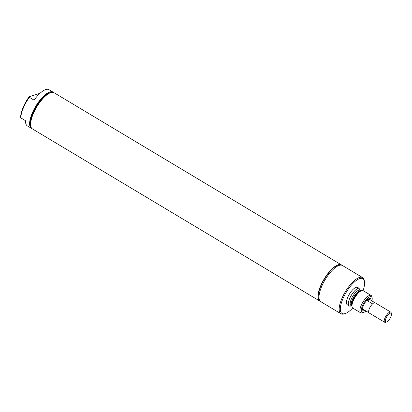 <?xml version="1.0" encoding="UTF-8"?>
<svg xmlns="http://www.w3.org/2000/svg" width="412" height="412" viewBox="0 0 412 412"><rect width="100%" height="100%" fill="white"/><g stroke="black" fill="none" stroke-linecap="round" stroke-linejoin="round"><path stroke-width="0.62" d="M363.966 309.809A5.917 2.127 -59.1 0 1 363.693 309.711A5.917 2.127 -59.1 0 1 363.477 309.515L368.889 312.76A5.917 2.127 -59.1 0 1 369.307 308.773A5.917 2.127 -59.1 0 1 372.582 303.881L367.174 300.642A5.917 2.127 -59.1 0 1 369.78 299.555A5.917 2.127 -59.1 0 1 369.997 299.745L374.93 302.702M386.554 321.999L385.627 322.308A5.912 2.127 -59.1 0 1 384.69 322.277L369.106 312.945A5.912 2.127 -59.1 0 1 368.894 312.754L368.889 312.76A5.912 2.127 -59.1 0 1 369.312 308.773A5.912 2.127 -59.1 0 1 372.587 303.881L372.587 303.881A5.912 2.127 -59.1 0 1 375.183 302.799L390.767 312.136A5.912 2.127 -59.1 0 1 391.235 312.945L391.4 313.913A5.109 1.833 -59.1 0 1 390.818 316.813A5.109 1.833 -59.1 0 1 386.554 321.999A5.109 1.833 -59.1 0 1 385.92 318.373A5.109 1.833 -59.1 0 1 389.129 313.815A5.109 1.833 -59.1 0 1 391.4 313.913M367.174 300.642L369.997 299.745M384.69 322.277A5.912 2.127 -59.1 0 1 384.896 318.11A5.912 2.127 -59.1 0 1 390.767 312.136M344.401 313.846A21.079 7.576 -59.1 0 1 344.314 313.877A21.079 7.576 -59.1 0 1 344.226 313.903A21.079 7.576 -59.1 0 1 340.976 313.769L320.804 301.687A21.079 7.576 -59.1 0 1 323.178 283.255A21.079 7.576 -59.1 0 1 339.215 265.385A21.079 7.576 -59.1 0 1 342.47 265.519L362.642 277.606A21.079 7.576 -59.1 0 1 364.311 280.5L364.476 281.473A20.27 7.282 -59.1 0 1 363.075 290.64M340.976 313.769A21.079 7.576 -59.1 0 1 343.351 295.342A21.079 7.576 -59.1 0 1 359.393 277.472A21.079 7.576 -59.1 0 1 362.642 277.606M368.735 298.767A6.242 2.245 -59.1 0 1 369.296 298.885A6.242 2.245 -59.1 0 1 369.739 299.534M319.928 301.162A21.079 7.576 -59.1 0 1 319.841 301.11A21.079 7.576 -59.1 0 1 322.215 282.678A21.079 7.576 -59.1 0 1 338.257 264.813A21.079 7.576 -59.1 0 1 341.507 264.942A21.079 7.576 -59.1 0 1 341.594 264.998M320.428 301.414A21.079 7.576 -59.1 0 1 320.016 301.213A21.079 7.576 -59.1 0 1 322.39 282.787A21.079 7.576 -59.1 0 1 338.432 264.916A21.079 7.576 -59.1 0 1 341.682 265.045A21.079 7.576 -59.1 0 1 342.058 265.318M363.657 309.685A6.242 2.245 -59.1 0 1 362.879 309.597A6.242 2.245 -59.1 0 1 362.508 309.16M364.929 310.385A7.055 2.534 -59.1 0 1 364.198 310.725A7.055 2.534 -59.1 0 1 362.555 309.716A7.055 2.534 -59.1 0 1 364.563 303.33A7.055 2.534 -59.1 0 1 369.245 298.546A7.055 2.534 -59.1 0 1 369.276 298.535A7.055 2.534 -59.1 0 1 370.96 300.322M365.882 310.957A9.136 3.286 -59.1 0 1 363.487 312.517A9.136 3.286 -59.1 0 1 363.451 312.528A9.136 3.286 -59.1 0 1 362.354 306.023A9.136 3.286 -59.1 0 1 370.022 296.733A9.136 3.286 -59.1 0 1 372.154 298.046A9.136 3.286 -59.1 0 1 371.912 300.894M362.38 312.883A10.135 3.641 -59.1 0 1 362.339 312.899A10.135 3.641 -59.1 0 1 362.292 312.909A10.135 3.641 -59.1 0 1 360.732 312.847A10.135 3.641 -59.1 0 1 361.87 303.989A10.135 3.641 -59.1 0 1 369.585 295.394A10.135 3.641 -59.1 0 1 371.15 295.461A10.135 3.641 -59.1 0 1 371.948 296.851L372.154 298.046M360.732 312.847L352.837 308.119A10.135 3.641 -59.1 0 1 352.069 306.899A10.135 3.641 -59.1 0 1 354.856 297.665A10.135 3.641 -59.1 0 1 361.695 290.666A10.135 3.641 -59.1 0 1 361.813 290.63A10.135 3.641 -59.1 0 1 363.255 290.733L371.15 295.461M351.421 305.75A10.166 3.656 -59.1 0 1 350.9 296.001A10.166 3.656 -59.1 0 1 358.064 288.457L360.5 290.599M349.216 305.91A10.099 3.631 -59.1 0 1 350.349 297.078A10.099 3.631 -59.1 0 1 358.038 288.513M348.851 305.694L347.264 304.741A10.099 3.631 -59.1 0 1 348.403 295.909A10.099 3.631 -59.1 0 1 356.092 287.349A10.099 3.631 -59.1 0 1 357.647 287.411L359.233 288.364M352.672 308.001A20.27 7.282 -59.1 0 1 345.251 313.563A20.27 7.282 -59.1 0 1 345.168 313.594A20.27 7.282 -59.1 0 1 342.743 299.169A20.27 7.282 -59.1 0 1 359.748 278.563A20.27 7.282 -59.1 0 1 364.476 281.473M39.974 93.323L29.154 96.763L29.329 97.304L34.088 100.152A21.079 7.576 -59.1 0 1 48.987 89.692L53.055 92.128A21.079 7.576 -59.1 0 1 53.431 92.396M31.801 128.498A21.079 7.576 -59.1 0 1 31.389 128.297L27.321 125.856A21.079 7.576 -59.1 0 1 25.534 120.706L20.775 117.853L20.6 117.312A20.27 7.282 -59.1 0 1 29.154 96.763M20.775 117.853A21.079 7.576 -59.1 0 1 23.288 108.14A21.079 7.576 -59.1 0 1 29.329 97.304M31.389 128.297A21.079 7.576 -59.1 0 1 32.115 113.424A21.079 7.576 -59.1 0 1 53.055 92.128M32.265 128.817A21.079 7.576 -59.1 0 1 32.177 128.765A21.079 7.576 -59.1 0 1 30.509 125.871L30.303 124.692A20.095 7.22 -59.1 0 1 32.589 113.274A20.095 7.22 -59.1 0 1 49.368 92.87L50.506 92.494A21.079 7.576 -59.1 0 1 53.843 92.602A21.079 7.576 -59.1 0 1 53.926 92.654M30.509 125.871A21.079 7.576 -59.1 0 1 32.903 113.897A21.079 7.576 -59.1 0 1 50.506 92.494M32.383 128.889A21.079 7.576 -59.1 0 1 32.347 128.868A21.079 7.576 -59.1 0 1 33.078 114A21.079 7.576 -59.1 0 1 54.013 92.705A21.079 7.576 -59.1 0 1 54.049 92.726M30.751 126.02L30.735 125.912A20.991 7.545 -59.1 0 1 33.12 113.985A20.991 7.545 -59.1 0 1 50.645 92.674L50.748 92.643A21.079 7.576 120.9 0 0 33.151 114.042A21.079 7.576 120.9 0 0 30.751 126.02A21.079 7.576 120.9 0 0 32.419 128.915L319.769 301.069A21.079 7.576 120.9 0 0 319.805 301.09M341.471 264.921A21.079 7.576 120.9 0 0 341.435 264.901L54.085 92.746A21.079 7.576 120.9 0 0 50.748 92.643M341.435 264.901A21.079 7.576 120.9 0 0 320.5 286.196A21.079 7.576 120.9 0 0 319.769 301.069M352.069 306.899L351.802 305.699A9.182 3.301 -59.1 0 1 354.052 297.809A9.182 3.301 -59.1 0 1 360.521 290.99A9.182 3.301 -59.1 0 1 360.629 290.96A9.182 3.301 -59.1 0 1 360.742 290.934M360.953 290.872L360.016 290.311A8.832 3.172 -59.1 0 0 358.651 290.254A8.832 3.172 -59.1 0 0 352.43 296.805A8.832 3.172 -59.1 0 0 350.936 305.462L351.874 306.023A8.832 3.172 -59.1 0 1 353.45 297.418A8.832 3.172 -59.1 0 1 359.671 290.862A8.832 3.172 -59.1 0 1 360.943 290.872M369.78 299.555L368.596 298.844M363.693 309.711L362.514 309M363.487 312.517L362.339 312.899M360.629 290.96L361.813 290.63M345.251 313.563L344.314 313.877"/></g></svg>
